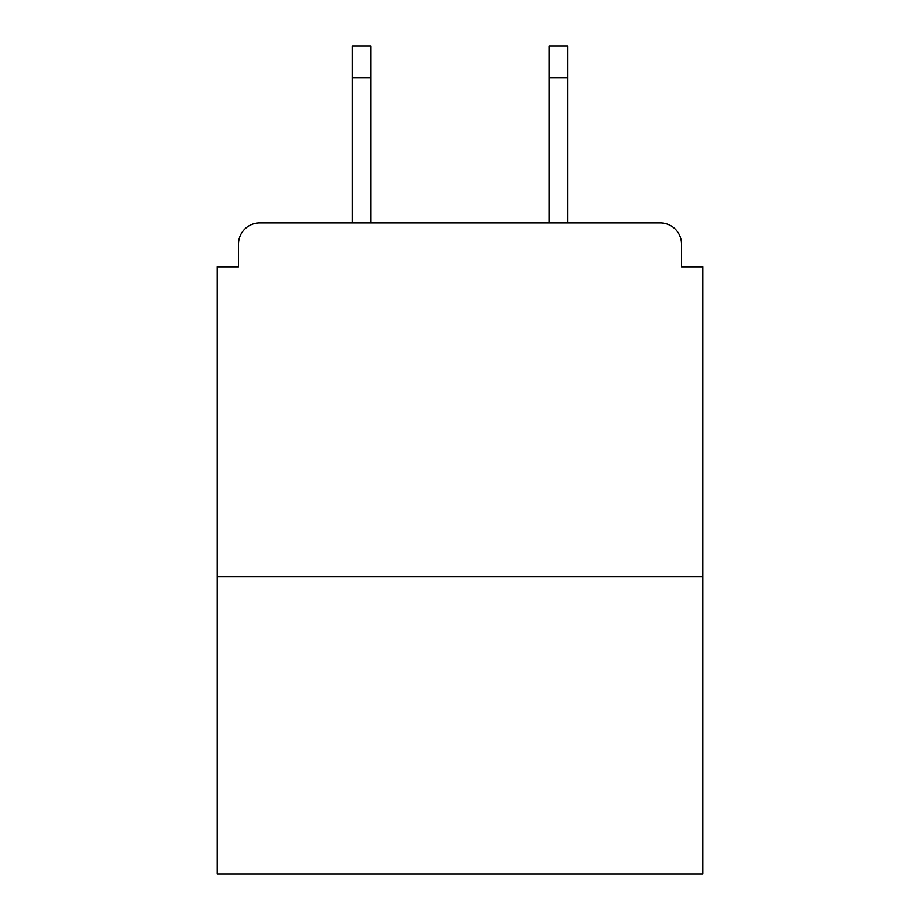 <?xml version="1.0" encoding="UTF-8"?>
<svg xmlns="http://www.w3.org/2000/svg" width="920" height="920" viewBox="0 0 920 920"><rect width="100%" height="100%" fill="white"/><g stroke="black" fill="none" stroke-linecap="round" stroke-linejoin="round"><path stroke-width="1.38" d="M681.513 266.8L681.513 244.156L681.513 266.8L702.742 266.8L702.742 874L217.258 874L217.258 266.8L238.487 266.8L238.487 244.156L238.487 266.8M702.742 576.771L217.258 576.771M681.513 244.156A21.229 21.229 0 0 0 660.272 222.927L259.727 222.927A21.229 21.229 0 0 0 238.487 244.156M660.272 222.927L567.571 222.927L567.571 77.843L549.171 77.843L549.171 46L567.571 46L567.571 77.843M352.429 77.843L352.429 46L370.829 46L370.829 77.843L352.429 77.843L352.429 222.927L259.727 222.927M370.829 77.843L370.829 222.927M549.171 222.927L549.171 77.843"/></g></svg>
